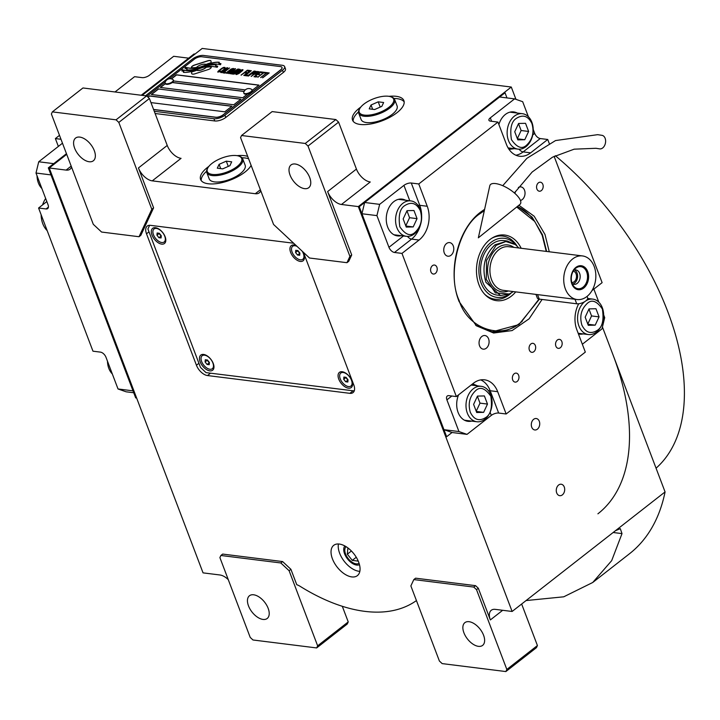 <?xml version="1.0" encoding="UTF-8"?>
<svg xmlns="http://www.w3.org/2000/svg" width="720" height="720" viewBox="0 0 720 720"><rect width="100%" height="100%" fill="white"/><g stroke="black" fill="none" stroke-linecap="round" stroke-linejoin="round"><path stroke-width="1.08" d="M344.853 545.958A11.943 6.633 52 0 0 344.601 553.833A11.943 6.633 -128 0 0 359.469 564.66M358.659 562.122A19.224 10.674 -128 0 0 333.711 545.337A19.224 10.674 -128 0 0 332.433 558.846A19.224 10.674 -128 0 0 357.381 575.631A19.224 10.674 -128 0 0 358.659 562.122M502.686 610.29L490.356 619.929A13.734 7.623 52 0 1 491.265 610.281A13.734 7.623 52 0 1 495.261 609.363L512.118 611.469L665.073 491.922A278.262 154.521 52 0 1 629.451 553.788L592.731 582.489L563.742 596.808L526.068 600.561M349.911 256.356L308.007 146.043L305.244 143.46L241.551 135.504L240.57 137.619L273.564 224.46L309.501 258.012L346.968 262.692L349.911 256.356L351.711 254.952L327.636 191.574A13.734 7.623 52 0 0 341.46 204.48L358.317 206.586L512.118 611.469M351.711 254.952L348.768 261.288L346.968 262.692M260.757 190.764A13.734 7.623 52 0 1 259.29 192.807A13.734 7.623 52 0 1 255.294 193.716L152.271 180.855A13.734 7.623 52 0 1 138.447 167.949L167.238 145.44A13.734 7.623 -128 0 0 181.062 158.346L152.271 180.855M153.603 207.846L151.803 209.259L118.818 122.409L116.055 119.826L52.362 111.879L51.381 113.985L93.285 224.307L101.583 232.047L139.041 236.727L140.841 235.323L153.603 207.846L138.447 167.949M71.568 167.13A13.734 7.623 52 0 1 70.101 169.173A13.734 7.623 52 0 1 66.105 170.091L49.248 167.985L66.708 154.341L49.248 167.985L136.62 398.007L135.684 397.89L48.312 167.868L49.248 167.985L203.049 572.868L219.906 574.974A13.734 7.623 52 0 1 228.276 579.654M280.818 562.968L282.618 561.564L222.678 554.076L220.878 555.48L219.897 557.595L250.209 637.398L252.972 639.981L316.656 647.937L317.637 645.822L289.107 570.717L280.818 562.968L220.878 555.48M282.618 561.564L290.907 569.304L296.766 584.721A13.734 7.623 52 0 1 299.997 586.242A183.996 102.177 -128 0 0 416.178 600.759A13.734 7.623 52 0 1 416.439 600.588M473.751 587.07L475.551 585.657L415.611 578.178L413.811 579.582L410.868 585.918L439.398 661.032L442.161 663.606L505.854 671.562L506.835 669.447L476.514 589.644L473.751 587.07L413.811 579.582M475.551 585.657L478.314 588.24L490.356 619.929M293.742 243.306A10.989 6.102 -128 0 0 292.797 243.117L150.435 225.342A10.989 6.102 -128 0 0 147.24 226.071A10.989 6.102 -128 0 0 146.511 233.793L196.434 365.229A10.989 6.102 -128 0 0 207.495 375.552L349.857 393.336A10.989 6.102 -128 0 0 353.052 392.598A10.989 6.102 -128 0 0 353.781 384.885L303.858 253.44A10.989 6.102 -128 0 0 303.354 252.279M359.847 571.356A19.224 10.674 -128 0 1 339.633 553.221A19.224 10.674 52 0 1 338.445 543.978M564.264 487.008A5.769 4.185 97.1 0 0 561.195 484.236A5.769 4.185 97.1 0 0 557.1 486.909A5.769 4.185 97.1 0 0 556.704 492.912A5.769 4.185 97.1 0 0 559.764 495.684A5.769 4.185 97.1 0 0 563.859 493.02A5.769 4.185 97.1 0 0 564.264 487.008M539.298 421.29A5.769 4.185 97.1 0 0 536.229 418.518A5.769 4.185 97.1 0 0 532.134 421.182A5.769 4.185 97.1 0 0 531.738 427.194A5.769 4.185 97.1 0 0 534.798 429.966A5.769 4.185 97.1 0 0 538.902 427.293A5.769 4.185 97.1 0 0 539.298 421.29M364.653 202.482L379.638 204.354L403.938 185.373A5.49 2.223 159.2 0 1 411.282 183.024L418.77 183.96L497.952 122.076L490.455 121.14A5.49 2.223 159.2 0 1 488.925 120.276A5.49 2.223 159.2 0 1 490.311 117.855L514.602 98.874L499.617 97.002L364.653 202.482L361.935 213.75L443.961 429.678L452.034 432.504L446.634 436.725L359.253 206.703L358.317 206.586L511.281 87.039L515.952 99.342M602.433 327.006L665.073 491.922M208.89 166.356A27.459 11.124 -20.8 0 0 207.549 167.364A27.459 11.124 -20.8 0 0 200.601 179.46A27.459 11.124 -20.8 0 0 218.448 183.348A27.459 11.124 -20.8 0 0 245.007 172.044A27.459 11.124 -20.8 0 0 251.127 165.411M247.716 156.411A27.459 11.124 -20.8 0 0 237.051 155.664M360.828 107.037A27.459 11.124 -20.8 0 0 359.487 108.045A27.459 11.124 -20.8 0 0 352.539 120.132A27.459 11.124 -20.8 0 0 370.377 124.029A27.459 11.124 -20.8 0 0 396.945 112.725A27.459 11.124 -20.8 0 0 403.884 100.629A27.459 11.124 -20.8 0 0 388.989 96.336M115.002 91.971L134.559 76.689L142.047 77.625A5.49 2.223 159.2 0 0 149.391 75.276L173.682 56.295L188.676 58.167L141.228 95.247L194.067 53.946L195.003 54.063L142.164 95.364L202.203 48.438L511.281 87.039M327.636 191.574L356.427 169.074A13.734 7.623 -128 0 0 370.251 181.98L341.46 204.48M356.427 169.074L338.598 122.13L308.007 146.043M167.238 145.44L149.409 98.505L118.818 122.409M139.041 236.727L151.803 209.259M289.107 570.717L290.907 569.304M317.637 645.822L348.237 621.909L342.297 606.285M476.514 589.644L478.314 588.24M506.835 669.447L537.426 645.543L521.649 604.017M537.426 645.543L536.445 647.658L505.854 671.562M615.447 530.712L620.307 528.66L622.008 533.61L611.676 560.655L592.731 582.489M242.046 157.797A27.459 11.124 159.2 0 1 248.607 158.76M206.577 171.27A27.459 11.124 -20.8 0 0 201.213 180.567M393.984 98.478A27.459 11.124 159.2 0 1 404.172 101.871M358.515 111.942A27.459 11.124 -20.8 0 0 353.151 121.248M305.244 143.46L335.835 119.547L272.142 111.591L241.551 135.504M335.835 119.547L338.598 122.13M116.055 119.826L146.646 95.922L82.953 87.966L52.362 111.879M146.646 95.922L149.409 98.505M309.717 177.552A14.418 8.01 52 0 1 308.763 187.686A14.418 8.01 52 0 1 290.052 175.095A14.418 8.01 52 0 1 291.006 164.97A14.418 8.01 52 0 1 309.717 177.552M94.302 150.651A14.418 8.01 52 0 1 93.348 160.785A14.418 8.01 52 0 1 74.637 148.194A14.418 8.01 52 0 1 75.591 138.06A14.418 8.01 52 0 1 94.302 150.651M348.237 621.909L347.247 624.024L316.656 647.937M268.164 608.337A14.418 8.01 52 0 1 267.21 618.471A14.418 8.01 52 0 1 248.499 605.889A14.418 8.01 52 0 1 249.453 595.755A14.418 8.01 52 0 1 268.164 608.337M483.579 635.247A14.418 8.01 52 0 1 482.625 645.381A14.418 8.01 52 0 1 463.914 632.79A14.418 8.01 52 0 1 464.868 622.656A14.418 8.01 52 0 1 483.579 635.247M206.172 67.167A6.03 2.439 -20.8 0 1 205.452 67.815A6.03 2.439 -20.8 0 1 196.578 70.2A23.913 9.684 -20.8 0 1 191.556 71.865L191.619 73.395A3.429 1.386 -20.8 0 0 191.655 73.575A3.429 1.386 -20.8 0 0 194.931 73.809L208.125 69.597A3.429 1.386 -20.8 0 0 210.402 68.436A3.429 1.386 -20.8 0 0 211.302 67.113L211.302 66.924A15.93 6.453 -20.8 0 0 206.172 67.167L206.217 67.284A6.03 2.439 159.2 0 1 205.488 67.932A6.03 2.439 159.2 0 1 196.623 70.317A23.913 9.684 159.2 0 1 191.601 71.982L191.664 73.512A3.429 1.386 -20.8 0 0 191.682 73.638M154.26 111.285L213.93 118.737A8.235 3.339 159.2 0 0 224.946 115.218L225.792 117.45L283.374 72.441A8.235 3.339 159.2 0 0 285.462 68.814L284.616 66.582A8.235 3.339 159.2 0 1 282.528 70.209L283.374 72.441M225.792 117.45A8.235 3.339 159.2 0 1 214.776 120.96L155.106 113.508M244.134 91.404L172.395 82.44A4.392 1.782 -20.8 0 1 168.147 84.249A4.392 1.782 -20.8 0 1 165.294 83.628L160.326 87.462L242.748 97.749L247.698 93.888M172.269 82.539L244.089 91.503M148.032 97.218L149.58 96.012L231.831 106.29M151.497 94.509L158.571 88.983L240.822 99.252M171.468 78.903L176.571 74.916L258.822 85.194M165.33 83.709L160.497 87.48M150.966 102.6L224.757 111.816L231.948 106.191L149.535 95.895L147.951 97.137M173.538 80.955L245.277 89.91M153.567 109.449L215.685 117.207A5.49 2.223 -20.8 0 0 223.029 114.867L280.611 69.858A5.49 2.223 -20.8 0 0 281.997 67.437A5.49 2.223 -20.8 0 0 280.467 66.573L201.789 56.754A5.49 2.223 -20.8 0 0 194.445 59.094L169.236 78.804M146.961 96.21L165.339 81.846M158.526 88.866L151.335 94.491L233.748 104.787L240.948 99.162L158.571 88.983M252.198 90.369L258.948 85.095L176.526 74.799L171.324 78.867M204.12 66.447A491.823 199.26 -20.8 0 1 199.062 68.292A20.718 8.397 -20.8 0 1 193.023 70.065A13.608 5.517 -20.8 0 1 186.291 70.506A97.695 39.582 -20.8 0 1 182.295 69.777L181.809 70.911L183.861 71.298L183.411 72.342A15.813 6.408 -20.8 0 0 189.639 71.919A14.994 6.075 -20.8 0 0 196.956 69.615A20.889 8.46 -20.8 0 1 203.58 67.275A14.157 5.733 -20.8 0 1 212.085 66.402A162.711 65.925 -20.8 0 1 217.251 67.266L217.719 66.195L215.631 65.799L216.099 64.719A25.209 10.215 -20.8 0 0 211.401 64.746A13.158 5.328 -20.8 0 0 204.12 66.447L204.165 66.564A491.823 199.26 159.2 0 1 199.107 68.409A20.718 8.397 159.2 0 1 193.068 70.182A13.608 5.517 159.2 0 1 186.336 70.623A97.695 39.582 159.2 0 1 182.34 69.894L181.89 70.929M205.65 65.007A39.681 16.074 -20.8 0 1 201.591 66.573A12.888 5.22 -20.8 0 1 195.039 68.103A21.672 8.784 -20.8 0 1 189.531 68.085A55.152 22.347 -20.8 0 1 185.427 67.329L184.968 68.382L187.083 68.778L186.651 69.768A16.281 6.597 -20.8 0 0 194.679 69.273A15.606 6.327 -20.8 0 0 201.06 67.239A20.898 8.469 -20.8 0 1 207.684 64.998A15.786 6.399 -20.8 0 1 215.343 64.035A34.281 13.887 -20.8 0 1 220.482 64.737L220.941 63.684L218.844 63.288L219.294 62.253A14.904 6.039 -20.8 0 0 211.518 63.054A18.117 7.335 -20.8 0 0 205.65 65.007L205.695 65.124A39.681 16.074 159.2 0 1 201.636 66.69A12.888 5.22 159.2 0 1 195.084 68.22A21.672 8.784 159.2 0 1 189.576 68.202A55.152 22.347 159.2 0 1 185.472 67.446L185.058 68.4M211.113 62.73L211.041 61.209A3.429 1.386 -20.8 0 0 211.005 61.02A3.429 1.386 -20.8 0 0 207.738 60.795L194.535 65.007A3.429 1.386 -20.8 0 0 191.358 67.491L191.367 67.68A15.912 6.444 -20.8 0 0 196.488 67.437A6.03 2.439 -20.8 0 1 206.091 64.395A23.949 9.702 -20.8 0 1 211.113 62.73M220.239 71.667L220.977 71.145L218.61 71.46L219.438 70.47L223.029 68.004L223.983 68.004L224.055 68.742L224.964 67.518L222.462 67.932L219.06 70.425L217.746 72.081L220.239 71.667M227.673 67.734L225.414 68.301L221.409 71.325L220.698 72.45L221.382 72.657L223.794 71.622L227.556 68.571L227.853 67.878L226.773 67.851L224.073 69.336L220.743 72.486M229.563 67.968L222.885 72.846L225.144 73.125L225.954 72.495L224.064 72.261L229.563 67.968M233.46 68.454L231.201 69.021L227.187 72.045L226.476 73.17L227.16 73.377L229.572 72.342L233.334 69.291L233.64 68.598L232.551 68.571L229.851 70.056L226.521 73.206M230.427 73.782L236.259 70.02L231.678 73.944L237.978 69.021L230.841 73.233L235.53 68.715L234.963 68.643L228.663 73.566L234 69.741L230.427 73.782M237.339 71.856L240.174 69.417L238.482 69.084L232.182 74.007L234.144 74.124L237.339 71.856M242.82 69.624L240.561 70.191L236.547 73.215L235.836 74.34L236.52 74.547L238.932 73.512L242.694 70.461L243 69.768L241.911 69.741L239.211 71.226L235.89 74.376M241.047 75.114L244.368 72.855L246.006 73.062L246.807 72.432L245.169 72.225L246.915 70.866L248.796 71.1L249.606 70.47L247.338 70.191L241.047 75.114M243.81 75.456L250.479 70.578L243.81 75.456M251.361 70.695L244.683 75.564L246.951 75.852L247.752 75.222L245.871 74.988L251.361 70.695M247.455 75.915L254.124 71.037L247.455 75.915M254.943 72.963L256.32 71.433L254.628 71.1L248.328 76.023L251.523 73.872L253.098 73.944L254.943 72.963M257.769 73.314L259.146 71.784L257.454 71.451L251.163 76.374L254.349 74.223L255.933 74.295L257.769 73.314M256.248 77.013L257.049 76.383L255.168 76.149L257.31 74.475L258.948 74.673L259.749 74.043L258.111 73.845L259.857 72.477L261.738 72.72L262.548 72.09L260.28 71.802L253.989 76.725L256.248 77.013M264.762 72.972L265.437 72.45L263.052 72.153L262.377 72.675L263.385 72.801L257.76 77.202L263.763 72.846L264.762 72.972M267.66 73.332L268.326 72.81L265.941 72.513L265.266 73.035L266.274 73.161L260.649 77.562L266.652 73.206L267.66 73.332M262.53 77.796L269.208 72.918L262.53 77.796M225.981 68.373L226.989 68.499L226.161 69.489L223.02 71.766L221.562 71.829L225.981 68.373M231.768 69.093L232.686 69.453L229.932 71.784L227.34 72.549L231.768 69.093M236.178 71.226L238.059 69.759L239.247 69.903L238.554 70.794L236.178 71.226L237.744 71.406L239.301 70.038M236.484 72.351L234.882 73.494L233.361 73.422L235.377 71.856L236.628 72.126L235.782 73.107L233.361 73.422M241.128 70.263L242.127 70.389L241.299 71.379L238.167 73.656L236.7 73.719L241.128 70.263M253.845 73.305L252.324 73.242L254.34 71.667L255.528 71.82L255.105 72.495L253.89 73.422L252.324 73.242M256.671 73.665L255.15 73.593L257.166 72.027L258.408 72.297L257.526 73.161L256.392 73.863L255.15 73.593M282.024 67.5A5.49 2.223 159.2 0 1 282.042 67.554A5.49 2.223 159.2 0 1 280.656 69.975L223.074 114.984A5.49 2.223 159.2 0 1 215.73 117.324L153.612 109.566M224.946 115.218L282.528 70.209M145.53 95.778L192.618 58.977A8.235 3.339 159.2 0 1 203.634 55.458L282.312 65.286A8.235 3.339 159.2 0 1 284.616 66.582M216.054 64.827A25.209 10.215 -20.8 0 0 211.446 64.863A13.158 5.328 -20.8 0 0 204.165 66.564M215.631 65.799L217.674 66.303M183.861 71.298L183.501 72.351M219.249 62.361A14.904 6.039 -20.8 0 0 211.563 63.171A18.117 7.335 -20.8 0 0 205.695 65.124M187.083 68.778L186.741 69.786M220.896 63.792L218.844 63.288M211.023 61.083A3.429 1.386 -20.8 0 0 207.783 60.912L194.58 65.124A3.429 1.386 -20.8 0 0 191.403 67.608L191.403 67.68M211.302 67.032A15.93 6.453 -20.8 0 0 206.217 67.284M220.599 71.1L218.61 71.46M218.043 71.388L217.8 71.955M218.457 70.956L218.088 71.505M219.06 70.425L218.502 71.073M221.067 68.85L219.105 70.542M221.805 68.337L221.112 68.967M222.462 67.932L221.85 68.454M223.254 67.545L222.507 68.049M223.776 67.365L223.299 67.662M224.784 67.374L224.262 67.419M226.989 68.499L223.596 71.586L221.562 71.829M225.828 72.594L224.064 72.261M229.437 68.067L223.056 72.864M232.767 69.219L229.374 72.306L227.34 72.549M237.861 69.12L230.841 73.233M235.431 68.814L228.834 73.584M234 69.741L230.067 73.737M236.259 70.02L231.471 73.917M240.147 69.471L238.527 69.201L232.353 74.025M242.127 70.389L238.734 73.476L236.7 73.719M246.681 72.522L245.169 72.225M249.48 70.569L247.383 70.308L241.209 75.132M250.362 70.677L243.972 75.474M247.626 75.321L245.871 74.988M251.235 70.785L244.854 75.591M254.007 71.136L247.617 75.933M256.293 71.496L254.673 71.217L248.499 76.041M255.582 71.946L253.89 73.422M259.119 71.847L257.499 71.568L251.325 76.392M258.408 72.297L256.716 73.782M259.623 74.142L258.111 73.845M262.422 72.18L260.325 71.919L254.151 76.752M256.932 76.482L255.168 76.149M265.311 72.549L262.548 72.693M263.385 72.801L257.922 77.22M268.2 72.909L265.437 73.053M266.274 73.161L260.811 77.58M269.082 73.017L262.701 77.814M243.918 93.168A4.392 1.782 159.2 0 0 243.963 93.456A4.392 1.782 159.2 0 0 246.825 94.077A4.392 1.782 159.2 0 0 251.073 92.268A4.392 1.782 -20.8 0 0 252.18 90.333A4.392 1.782 -20.8 0 0 252.027 90.09M250.875 91.737A4.392 1.782 -20.8 0 0 251.982 89.802A4.392 1.782 -20.8 0 0 251.631 89.397A5.22 5.22 0 0 0 243.756 92.394A4.392 1.782 159.2 0 0 243.765 92.925A4.392 1.782 159.2 0 0 246.618 93.546A4.392 1.782 159.2 0 0 250.875 91.737M165.249 83.349A4.392 1.782 -20.8 0 0 165.294 83.628L165.096 83.097A4.392 1.782 -20.8 0 0 167.949 83.727A4.392 1.782 -20.8 0 0 172.197 81.918A4.392 1.782 159.2 0 0 173.304 79.983A4.392 1.782 159.2 0 0 172.962 79.569A5.22 5.22 0 0 0 165.078 82.566A4.392 1.782 -20.8 0 0 165.096 83.097M173.358 80.262A4.392 1.782 159.2 0 1 173.511 80.505A4.392 1.782 159.2 0 1 172.395 82.44M612.918 354.609A226.566 125.811 52 0 1 597.906 513.819M555.336 155.709A226.566 125.811 52 0 1 667.8 311.715A226.566 125.811 52 0 1 656.064 468.198M542.079 299.466L529.119 318.798L512.127 330.57L493.632 333.018L476.388 325.791L459.108 301.59C447.147 272.124 457.533 229.185 480.771 212.013L484.623 209.286M452.034 432.504L467.019 434.376L491.31 415.386A5.49 2.223 -20.8 0 1 498.654 413.046L506.151 413.982L497.682 391.68L490.185 390.744L498.654 413.046M603.666 314.892L604.701 317.628L601.983 328.887L582.345 344.241M578.709 303.759A24.714 17.955 -82.9 0 0 576.855 329.796L585.324 352.098L506.151 413.982M443.961 429.678L458.946 431.55L467.019 434.376M361.935 213.75L376.92 215.613L388.953 247.302A5.49 3.051 52 0 0 394.479 252.468L401.976 253.404L419.067 240.039L411.579 239.103L394.479 252.468M458.946 431.55L446.904 399.87A5.49 3.051 52 0 1 447.273 396.009A5.49 3.051 52 0 1 448.866 395.64L456.363 396.576L401.976 253.404M379.638 204.354L376.92 215.613M528.39 116.739L522.675 101.691L514.602 98.874M533.232 129.474L534.717 133.38A5.49 3.051 -128 0 0 540.243 138.546L547.731 139.482L549.234 143.415M554.13 156.321L602.118 282.654L592.02 290.547M593.865 289.107L598.824 302.157M512.703 379.935A4.527 3.294 97.1 0 0 515.115 382.113A4.527 3.294 97.1 0 0 518.328 380.016A4.527 3.294 97.1 0 0 518.643 375.3A4.527 3.294 97.1 0 0 516.231 373.122A4.527 3.294 97.1 0 0 513.018 375.219A4.527 3.294 97.1 0 0 512.703 379.935M555.894 346.185A4.527 3.294 97.1 0 0 558.297 348.354A4.527 3.294 97.1 0 0 561.519 346.266A4.527 3.294 97.1 0 0 561.834 341.541A4.527 3.294 97.1 0 0 559.422 339.363A4.527 3.294 97.1 0 0 556.2 341.46A4.527 3.294 97.1 0 0 555.894 346.185M578.43 333.927A18.54 13.464 97.1 0 0 579.519 334.134A18.54 13.464 97.1 0 0 583.2 333.9M536.913 189.036A4.527 3.294 97.1 0 0 539.316 191.214A4.527 3.294 97.1 0 0 542.538 189.117A4.527 3.294 97.1 0 0 542.844 184.392A4.527 3.294 97.1 0 0 540.441 182.214A4.527 3.294 97.1 0 0 537.219 184.311A4.527 3.294 97.1 0 0 536.913 189.036M430.938 271.863A4.527 3.294 97.1 0 0 433.341 274.032A4.527 3.294 97.1 0 0 436.563 271.944A4.527 3.294 97.1 0 0 436.878 267.219A4.527 3.294 97.1 0 0 434.466 265.041A4.527 3.294 97.1 0 0 431.253 267.138A4.527 3.294 97.1 0 0 430.938 271.863M529.398 350.154A4.527 3.294 97.1 0 0 531.801 352.323A4.527 3.294 97.1 0 0 535.023 350.235A4.527 3.294 97.1 0 0 535.329 345.51A4.527 3.294 97.1 0 0 532.926 343.332A4.527 3.294 97.1 0 0 529.704 345.429A4.527 3.294 97.1 0 0 529.398 350.154M547.731 139.482L530.64 152.838A24.714 17.955 -82.9 0 1 519.552 156.24A24.714 17.955 -82.9 0 1 506.421 144.378L497.952 122.076M418.77 183.96L427.239 206.262A24.714 17.955 -82.9 0 1 419.067 240.039M456.363 396.576L473.454 383.22A24.714 17.955 -82.9 0 1 484.542 379.818A24.714 17.955 -82.9 0 1 497.682 391.68M518.886 205.254L534.186 216.243L544.995 234.468L549.27 251.784M520.434 200.457A6.867 4.986 97.1 0 0 524.52 190.197A6.867 4.986 97.1 0 0 520.875 186.894A6.867 4.986 97.1 0 0 518.346 187.47M515.421 191.484A6.867 4.986 97.1 0 0 515.034 193.527M444.267 252.918A6.867 4.986 97.1 0 0 447.921 256.212A6.867 4.986 97.1 0 0 452.79 253.044A6.867 4.986 97.1 0 0 453.267 245.889A6.867 4.986 97.1 0 0 449.622 242.595A6.867 4.986 97.1 0 0 444.744 245.763A6.867 4.986 97.1 0 0 444.267 252.918M479.574 345.861A6.867 4.986 97.1 0 0 483.219 349.155A6.867 4.986 97.1 0 0 488.097 345.987A6.867 4.986 97.1 0 0 488.574 338.832A6.867 4.986 97.1 0 0 484.92 335.529A6.867 4.986 97.1 0 0 480.051 338.706A6.867 4.986 97.1 0 0 479.574 345.861M458.568 394.857A18.54 13.464 97.1 0 0 458.1 412.434A18.54 13.464 97.1 0 0 467.946 421.326A18.54 13.464 97.1 0 0 471.636 421.101M476.055 385.677A18.54 13.464 97.1 0 0 472.545 384.543A18.54 13.464 97.1 0 0 471.843 384.48M405.621 200.25A18.54 13.464 97.1 0 0 402.102 199.116A18.54 13.464 97.1 0 0 388.935 207.693A18.54 13.464 97.1 0 0 387.657 227.007A18.54 13.464 97.1 0 0 397.512 235.908A18.54 13.464 97.1 0 0 401.193 235.674M508.527 148.617A18.54 13.464 97.1 0 0 509.076 148.707A18.54 13.464 97.1 0 0 512.766 148.473M517.194 113.049A18.54 13.464 97.1 0 0 513.675 111.915A18.54 13.464 97.1 0 0 498.879 124.533M396.513 235.089A18.54 13.464 -82.9 0 1 395.208 235.332M400.941 199.665A18.54 13.464 97.1 0 0 399.726 199.107M508.086 147.888L517.968 149.121A17.847 12.969 97.1 0 0 525.978 146.664A17.847 12.969 97.1 0 0 531.873 122.274A17.847 12.969 97.1 0 0 522.396 113.697A17.847 12.969 97.1 0 0 514.386 116.154A17.847 12.969 97.1 0 0 507.267 135.378A17.847 12.969 97.1 0 0 517.968 149.121M512.505 112.464A18.54 13.464 97.1 0 0 511.299 111.906M466.947 420.516A18.54 13.464 -82.9 0 1 465.642 420.75M517.563 206.316L532.143 217.161L542.466 234.738L546.633 251.451M539.424 299.133L518.805 324.657L492.174 331.83L475.641 325.215M546.246 251.406L542.205 235.368L546.246 251.406L542.205 235.368L534.762 221.463L516.699 207.009M484.317 210.663L480.051 213.642C458.568 227.295 447.039 274.968 459.081 300.339C467.415 328.608 501.597 340.56 521.235 322.065L539.01 299.079M534.744 221.445L534.042 220.491A64.539 46.872 97.1 0 0 517.347 206.487A64.539 46.872 97.1 0 1 534.042 220.491A64.539 46.872 97.1 0 0 517.347 206.487M491.76 331.776A64.539 46.872 97.1 0 0 520.281 322.848A64.539 46.872 97.1 0 1 491.76 331.776A64.539 46.872 97.1 0 0 520.281 322.848A64.539 46.872 97.1 0 0 521.37 321.975A64.539 46.872 97.1 0 1 520.281 322.848A64.539 46.872 97.1 0 0 521.37 321.975L522.279 321.219M515.727 291.879A33.066 24.012 97.1 0 1 511.38 296.109A33.066 24.012 -82.9 0 1 485.334 294.939A33.066 24.012 -82.9 0 0 511.38 296.109A33.066 24.012 97.1 0 0 515.727 291.879A33.066 24.012 97.1 0 1 511.38 296.109A33.066 24.012 -82.9 0 1 485.334 294.939A33.066 24.012 -82.9 0 1 489.906 239.589A33.066 24.012 97.1 0 1 492.471 237.834A33.066 24.012 97.1 0 0 489.906 239.589A33.066 24.012 -82.9 0 0 485.334 294.939A33.066 24.012 -82.9 0 1 489.906 239.589A33.066 24.012 97.1 0 1 492.471 237.834A33.066 24.012 97.1 0 1 521.172 248.274A33.066 24.012 97.1 0 0 492.471 237.834A33.066 24.012 97.1 0 1 521.172 248.274M491.706 238.311A31.806 23.103 -82.9 0 1 516.996 245.961A31.806 23.103 -82.9 0 0 491.706 238.311A31.806 23.103 -82.9 0 1 516.996 245.961M511.11 293.094A31.806 23.103 -82.9 0 1 509.13 294.813A31.806 23.103 -82.9 0 0 511.11 293.094A31.806 23.103 -82.9 0 1 509.13 294.813A31.806 23.103 -82.9 0 1 484.713 294.282A31.806 23.103 -82.9 0 0 509.13 294.813A31.806 23.103 -82.9 0 1 484.713 294.282M515.628 244.782A29.772 21.618 97.1 0 0 490.977 242.406A29.772 21.618 -82.9 0 0 480.942 282.564A29.772 21.618 -82.9 0 0 509.49 293.904A29.772 21.618 -82.9 0 1 480.942 282.564A29.772 21.618 -82.9 0 1 490.977 242.406A29.772 21.618 97.1 0 1 515.628 244.782A29.772 21.618 97.1 0 0 490.977 242.406A29.772 21.618 -82.9 0 0 480.942 282.564A29.772 21.618 -82.9 0 0 509.49 293.904M515.322 244.539L507.321 241.011L504.045 240.597A27.459 19.944 97.1 0 0 491.724 244.377A27.459 19.944 -82.9 0 0 480.771 273.951A27.459 19.944 -82.9 0 0 497.241 295.101A27.459 19.944 -82.9 0 1 480.771 273.951A27.459 19.944 -82.9 0 1 491.724 244.377A27.459 19.944 97.1 0 1 504.045 240.597A27.459 19.944 97.1 0 0 491.724 244.377A27.459 19.944 -82.9 0 0 480.771 273.951A27.459 19.944 -82.9 0 0 497.241 295.101L500.517 295.515L509.058 294.093M542.205 235.368L534.762 221.463L542.205 235.368M480.051 213.642C458.568 227.295 447.039 274.968 459.081 300.339C467.415 328.608 501.597 340.56 521.235 322.065L522.297 321.21L521.235 322.065C501.597 340.56 467.415 328.608 459.081 300.339C447.039 274.968 458.568 227.295 480.051 213.642M359.253 206.703L505.017 92.781L506.97 97.92M505.017 92.781L504.081 92.664L358.317 206.586L445.698 436.608L446.634 436.725M470.286 412.236C474.003 419.796 479.115 421.587 485.631 417.6C490.77 414.576 492.489 407.439 490.806 396.207C485.136 388.08 480.024 386.298 475.461 390.843C469.602 396.531 467.874 403.659 470.286 412.236M467.352 413.181A17.847 12.969 97.1 0 0 476.838 421.749A17.847 12.969 97.1 0 0 484.839 419.292A17.847 12.969 97.1 0 0 491.967 400.077A17.847 12.969 97.1 0 0 481.257 386.325A17.847 12.969 97.1 0 0 473.256 388.782A17.847 12.969 97.1 0 0 467.352 413.181M484.398 395.937L477.459 396.09L473.607 404.379L476.694 412.506L483.633 412.353L487.485 404.073L484.398 395.937M487.485 404.073L479.997 403.137L477.378 396.252M476.217 411.255L479.997 403.137M483.633 412.353L476.28 411.435M581.859 325.035C585.576 332.595 590.688 334.386 597.195 330.399C602.334 327.375 604.062 320.238 602.37 309.006C596.709 300.879 591.597 299.097 587.034 303.642C581.166 309.33 579.447 316.458 581.859 325.035M584.73 301.653A17.847 12.969 97.1 0 0 578.916 325.98A17.847 12.969 97.1 0 0 588.402 334.548A17.847 12.969 97.1 0 0 596.412 332.091A17.847 12.969 97.1 0 0 603.531 312.876A17.847 12.969 97.1 0 0 592.83 299.124A17.847 12.969 97.1 0 0 586.089 300.699M595.971 308.736L589.023 308.889L585.171 317.178L588.258 325.305L595.206 325.152L599.058 316.872L595.971 308.736M599.058 316.872L591.561 315.936L588.951 309.051M587.781 324.054L591.561 315.936M595.206 325.152L587.853 324.234M531.936 123.579C528.219 116.028 523.107 114.237 516.6 118.224C511.461 121.248 509.733 128.385 511.425 139.617C517.086 147.744 522.198 149.526 526.761 144.981C532.62 139.293 534.348 132.156 531.936 123.579M517.824 139.887L524.763 139.725L528.624 131.445L525.537 123.318L518.589 123.471L514.737 131.751L517.824 139.887M524.763 139.725L517.419 138.807M528.624 131.445L521.127 130.509L518.517 123.633M517.347 138.636L521.127 130.509M420.363 210.78C416.646 203.22 411.534 201.438 405.027 205.425C399.888 208.449 398.169 215.586 399.852 226.818C405.522 234.945 410.634 236.727 415.188 232.182C421.056 226.494 422.775 219.357 420.363 210.78M420.309 209.466A17.847 12.969 97.1 0 0 410.823 200.898A17.847 12.969 97.1 0 0 402.813 203.355A17.847 12.969 97.1 0 0 395.694 222.579A17.847 12.969 97.1 0 0 406.395 236.322A17.847 12.969 97.1 0 0 414.405 233.865A17.847 12.969 97.1 0 0 420.309 209.466M406.26 227.088L413.199 226.926L417.051 218.646L413.964 210.51L407.025 210.672L403.164 218.952L406.26 227.088M413.199 226.926L405.846 226.008M417.051 218.646L409.563 217.71L406.944 210.825M405.783 225.837L409.563 217.71M48.312 167.868L66.456 153.684L53.712 163.647L38.727 161.775L62.478 143.208M38.727 161.775L36 173.034L50.985 174.906L133.011 390.843L118.026 388.971L105.993 357.291A5.49 3.051 52 0 0 100.458 352.125L92.97 351.189L38.583 208.017L46.071 208.953L48.411 207.117M133.731 392.751L126.099 391.797L118.026 388.971M59.499 135.351L55.377 138.573L60.984 139.275M36 173.034L48.033 204.723A5.49 3.051 52 0 1 47.673 208.584A5.49 3.051 52 0 1 46.071 208.953M38.583 208.017L46.836 201.564M55.377 138.573L58.365 146.43M112.311 373.932A17.847 12.969 -82.9 0 1 107.478 361.197M41.877 188.505A17.847 12.969 -82.9 0 1 38.394 182.979A17.847 12.969 -82.9 0 1 37.035 175.77M507.321 241.011L495.009 244.791C484.605 254.727 481.581 267.237 485.928 282.33L500.517 295.506M573.264 271.125A5.769 4.185 97.1 0 1 576.072 273.843A5.769 4.185 -82.9 0 1 575.748 279.702A5.769 4.185 -82.9 0 1 571.833 282.546M574.452 269.964A7.281 5.283 97.1 0 1 577.062 273.078A7.281 5.283 -82.9 0 1 572.706 283.959M572.238 283.698A7.281 5.283 -82.9 0 0 573.966 284.346A7.281 5.283 -82.9 0 0 579.132 280.98A7.281 5.283 -82.9 0 0 579.636 273.393A7.281 5.283 97.1 0 0 575.766 269.901A7.281 5.283 97.1 0 0 573.939 270.108M586.692 271.989A11.124 8.082 97.1 0 0 575.613 268.335A11.124 8.082 97.1 0 0 572.121 283.383A11.124 8.082 -82.9 0 0 573.426 285.822A11.124 8.082 -82.9 0 0 584.01 286.29A11.124 8.082 -82.9 0 0 586.692 271.989M587.7 271.548A12.087 8.775 97.1 0 0 575.865 267.408A12.087 8.775 97.1 0 0 571.869 283.923A12.087 8.775 97.1 0 0 583.704 288.063A12.087 8.775 97.1 0 0 587.7 271.548M594.18 266.481A21.969 15.957 97.1 0 0 582.507 255.933A21.969 15.957 97.1 0 0 566.901 266.094A21.969 15.957 97.1 0 0 565.389 288.99A21.969 15.957 97.1 0 0 577.062 299.538A21.969 15.957 97.1 0 0 592.668 289.377A21.969 15.957 97.1 0 0 594.18 266.481M518.85 247.986L515.412 244.611L505.89 241.524L496.107 245.331L486.576 260.325L486.288 279.387L495.378 292.887L509.247 294.012L513.396 291.582M587.079 296.388L587.628 297.837A6.867 2.781 159.2 0 1 584.199 301.95A6.867 2.781 159.2 0 1 576.711 303.786L539.244 299.106A6.867 2.781 159.2 0 1 537.327 298.035L535.95 294.399M392.22 114.372A19.224 7.785 159.2 0 1 373.626 122.283A19.224 7.785 159.2 0 1 361.134 119.556L358.731 113.22A19.224 7.785 159.2 0 1 359.361 109.287L359.838 108.459A18.396 7.452 159.2 0 1 363.879 104.121A18.396 7.452 -20.8 0 1 390.681 96.741L391.581 97.047A19.224 7.785 -20.8 0 1 394.668 99.567L397.08 105.903A19.224 7.785 -20.8 0 1 392.22 114.372M394.668 99.567A19.224 7.785 -20.8 0 1 389.808 108.027A19.224 7.785 159.2 0 1 371.214 115.947A19.224 7.785 159.2 0 1 358.731 113.22M390.681 96.741A18.396 7.452 -20.8 0 1 388.98 107.253A18.396 7.452 159.2 0 1 367.542 115.218A18.396 7.452 159.2 0 1 359.838 108.459M381.834 106.362L383.634 102.51L378.225 101.835L371.025 105.012L369.225 108.864L374.634 109.539L381.834 106.362M371.025 105.012L372.654 109.296M378.225 101.835L380.214 107.082M240.282 173.691A19.224 7.785 159.2 0 1 221.688 181.602A19.224 7.785 159.2 0 1 209.196 178.875L206.793 172.539A19.224 7.785 159.2 0 1 207.423 168.606L207.9 167.778A18.396 7.452 159.2 0 1 211.941 163.44A18.396 7.452 -20.8 0 1 238.743 156.069L239.643 156.366A19.224 7.785 -20.8 0 1 242.73 158.886L245.142 165.222A19.224 7.785 -20.8 0 1 240.282 173.691M242.73 158.886A19.224 7.785 -20.8 0 1 237.87 167.355A19.224 7.785 159.2 0 1 219.276 175.266A19.224 7.785 159.2 0 1 206.793 172.539M238.743 156.069A18.396 7.452 -20.8 0 1 237.042 166.581A18.396 7.452 159.2 0 1 215.604 174.546A18.396 7.452 159.2 0 1 207.9 167.778M229.905 165.69L231.696 161.829L226.287 161.154L219.087 164.34L217.296 168.192L222.696 168.867L229.905 165.69M219.087 164.34L220.716 168.615M226.287 161.154L228.285 166.401M346.104 546.687A10.539 5.85 52 0 0 344.835 551.079A10.539 5.85 52 0 0 345.555 553.959A10.539 5.85 -128 0 0 354.501 563.436A10.539 5.85 -128 0 0 359.064 563.274M349.02 548.802L347.814 548.649L347.337 554.175L352.269 560.385L357.678 561.06L357.768 560.034M352.269 560.385L356.274 557.262M347.337 554.175L351.405 550.998M149.625 225.297L147.906 228.978L200.511 367.461L206.037 372.627L354.24 390.933M354.024 391.104L354.465 390.15M296.289 245.673A9.612 5.337 -128 0 0 295.578 245.385A9.612 5.337 -128 0 0 290.628 252.396A9.612 5.337 -128 0 0 299.178 261.18A9.612 5.337 -128 0 0 304.398 256.653A9.612 5.337 -128 0 0 303.732 254.034A9.612 5.337 -128 0 0 302.418 251.406M165.123 236.718A9.612 5.337 -128 0 0 156.969 228.069A9.612 5.337 -128 0 0 152.01 235.08A9.612 5.337 -128 0 0 160.56 243.873A9.612 5.337 -128 0 0 165.78 239.346A9.612 5.337 -128 0 0 165.123 236.718M351.882 380.781A9.612 5.337 -128 0 0 343.728 372.123A9.612 5.337 -128 0 0 338.769 379.143A9.612 5.337 -128 0 0 347.328 387.927A9.612 5.337 -128 0 0 352.539 383.4A9.612 5.337 -128 0 0 351.882 380.781M213.264 363.465A9.612 5.337 -128 0 0 205.11 354.816A9.612 5.337 -128 0 0 200.16 361.827A9.612 5.337 -128 0 0 208.71 370.611A9.612 5.337 -128 0 0 213.93 366.093A9.612 5.337 -128 0 0 213.264 363.465M165.69 238.716A8.235 4.572 52 0 1 164.538 241.686A8.235 4.572 52 0 1 164.349 241.821M157.563 228.312A8.235 4.572 -128 0 0 154.395 228.708A8.235 4.572 -128 0 0 154.215 228.852M164.727 236.178A8.235 4.572 52 0 1 164.178 241.974A8.235 4.572 52 0 1 153.486 234.774A8.235 4.572 -128 0 1 154.035 228.987A8.235 4.572 -128 0 1 164.727 236.178M161.082 237.96L161.271 235.746L159.291 233.271L157.131 233.001L156.942 235.206L158.913 237.69L161.082 237.96M158.913 237.69L161.244 236.025M156.942 235.206L159.102 233.523L161.073 236.007M213.831 365.454A8.235 4.572 52 0 1 212.688 368.433A8.235 4.572 52 0 1 212.499 368.568M205.704 355.059A8.235 4.572 -128 0 0 202.536 355.455A8.235 4.572 -128 0 0 202.365 355.599M212.868 362.925A8.235 4.572 52 0 1 212.328 368.712A8.235 4.572 52 0 1 201.636 361.521A8.235 4.572 -128 0 1 202.176 355.734A8.235 4.572 -128 0 1 212.868 362.925M209.223 364.707L209.412 362.493L207.441 360.009L205.281 359.739L205.092 361.953L207.063 364.437L209.223 364.707M207.063 364.437L209.394 362.772M205.092 361.953L207.252 360.27L209.223 362.745M304.299 256.023A8.235 4.572 52 0 1 303.156 259.002A8.235 4.572 52 0 1 302.967 259.137M296.172 245.628A8.235 4.572 -128 0 0 293.004 246.024A8.235 4.572 -128 0 0 292.833 246.168M302.166 251.163A8.235 4.572 -128 0 1 303.336 253.494A8.235 4.572 52 0 1 302.796 259.281A8.235 4.572 52 0 1 292.104 252.09A8.235 4.572 -128 0 1 292.644 246.303A8.235 4.572 -128 0 1 297.018 246.366M299.691 255.276L299.88 253.062L297.909 250.578L295.749 250.308L295.56 252.522L297.531 255.006L299.691 255.276M297.531 255.006L299.862 253.341M295.56 252.522L297.72 250.83L299.691 253.314M352.449 382.77A8.235 4.572 52 0 1 351.297 385.749A8.235 4.572 52 0 1 351.117 385.884M344.322 372.366A8.235 4.572 -128 0 0 341.154 372.762A8.235 4.572 -128 0 0 340.983 372.915M351.486 380.241A8.235 4.572 52 0 1 350.937 386.028A8.235 4.572 52 0 1 340.245 378.837A8.235 4.572 -128 0 1 340.794 373.05A8.235 4.572 -128 0 1 351.486 380.241M347.841 382.023L348.03 379.809L346.059 377.325L343.89 377.055L343.701 379.269L345.672 381.753L347.841 382.023M345.672 381.753L348.003 380.079M343.701 379.269L345.861 377.577L347.832 380.061M601.875 135.315A6.867 4.716 100.3 0 1 602.055 135.342A6.867 4.716 100.3 0 1 605.484 142.812A6.867 4.716 100.3 0 1 599.769 148.878A6.867 4.716 100.3 0 1 599.589 148.851A6.867 4.716 100.3 0 1 599.427 148.824M489.789 185.796A17.847 6.561 31.8 0 1 495.585 183.582A17.847 6.561 31.8 0 1 514.386 192.96A17.847 6.561 31.8 0 1 519.876 204.462L478.35 237.816L489.789 185.796M47.169 230.625A21.969 15.957 -82.9 0 1 42.777 223.713A21.969 15.957 -82.9 0 1 41.112 214.668M42.588 204.876A21.969 15.957 -82.9 0 1 45.666 198.486M71.181 166.122L66.105 170.091M260.379 189.747L255.294 193.716M210.528 373.185L207.495 375.552M352.89 390.969L349.857 393.336M198.927 363.285L196.434 365.229M148.995 231.849L146.511 233.793M622.008 533.61L613.152 532.503M213.93 118.737L214.776 120.96M490.113 412.236L491.31 415.386M488.493 390.78A5.49 2.223 159.2 0 1 490.185 390.744A24.714 17.955 -82.9 0 0 480.735 379.899M472.635 383.859L477.594 385.866M446.904 399.87L451.836 396.009M403.47 235.962L388.953 247.302M407.475 236.394A5.49 3.051 -128 0 0 411.579 239.103A24.714 17.955 -82.9 0 0 420.552 224.478M403.938 185.373L409.788 200.772M411.282 183.024L419.751 205.326A24.714 17.955 -82.9 0 1 421.632 215.856M418.059 205.353A5.49 2.223 159.2 0 1 419.751 205.326L427.239 206.262M491.607 121.284L490.311 117.855M514.305 148.671L509.04 149.391M534.717 133.38L532.728 134.928M540.243 138.546L523.143 151.902A24.714 17.955 -82.9 0 1 515.871 155.223M519.048 149.193A5.49 3.051 -128 0 0 523.143 151.902L530.64 152.838M582.507 255.933L508.707 246.717A21.969 15.957 97.1 0 0 493.101 256.878A21.969 15.957 97.1 0 0 491.589 279.774A21.969 15.957 97.1 0 0 503.262 290.322L577.062 299.538M513.828 247.356A23.616 17.154 97.1 0 0 493.182 252.36A23.616 17.154 97.1 0 0 489.384 280.476A23.616 17.154 97.1 0 0 508.383 290.961M575.001 299.277L576.711 303.786M537.534 294.597L539.244 299.106M252.18 90.333L251.982 89.802M243.963 93.456L243.765 92.925M173.511 80.505L173.304 79.983M471.105 385.056L481.257 386.325M464.427 420.201L476.838 421.749M587.682 298.476L592.83 299.124M578.178 333.27L588.402 334.548M509.985 112.149L522.396 113.697M393.993 234.774L406.395 236.322M398.421 199.35L410.823 200.898M602.055 135.342L597.654 134.667L555.534 140.562L526.887 158.319L502.74 185.697M514.395 192.969L532.161 172.026L552.501 157.185L574.164 149.175L595.953 148.293L599.589 148.851"/></g></svg>
